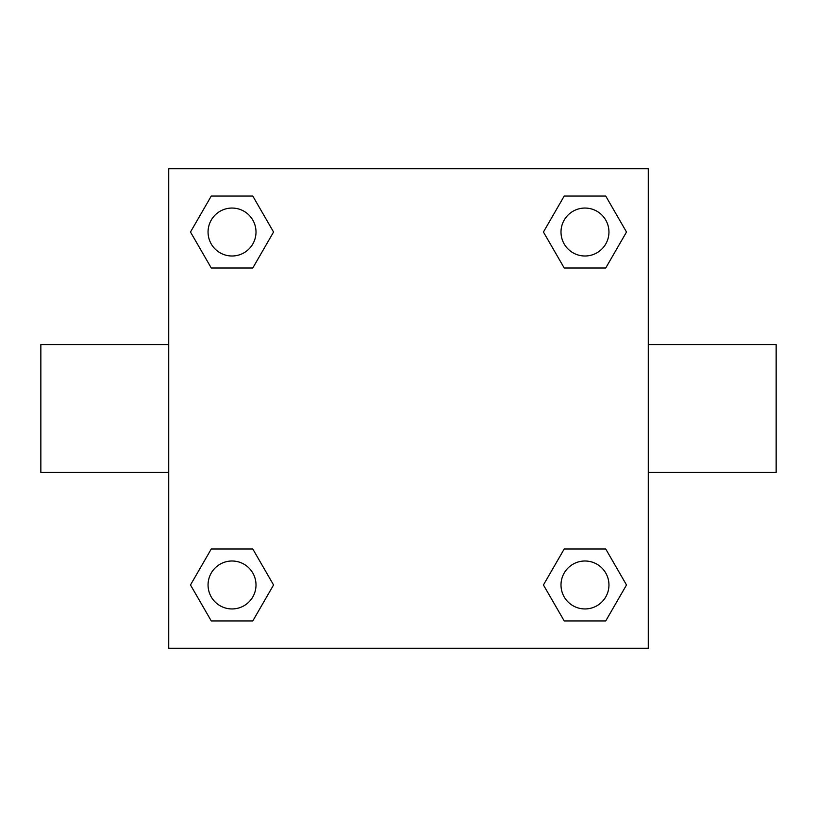 <?xml version="1.0" encoding="UTF-8"?>
<svg xmlns="http://www.w3.org/2000/svg" width="817" height="817" viewBox="0 0 817 817"><rect width="100%" height="100%" fill="white"/><g stroke="black" fill="none" stroke-linecap="round" stroke-linejoin="round"><path stroke-width="1.23" d="M252.79 267.996L211.266 267.996L190.494 232.028L211.266 196.06L252.79 196.06L273.562 232.028L252.79 267.996L211.266 267.996L234.316 267.996M234.316 549.004L252.79 549.004L273.562 584.972L252.79 620.94L211.266 620.94L190.494 584.972L211.266 549.004L252.79 549.004M582.684 267.996L564.21 267.996L543.438 232.028L564.21 196.06L605.734 196.06L626.506 232.028L605.734 267.996L564.21 267.996M564.21 549.004L605.734 549.004L626.506 584.972L605.734 620.94L564.21 620.94L543.438 584.972L564.21 549.004L605.734 549.004L582.684 549.004M648.269 472.44L776.15 472.44L776.15 344.56L648.269 344.56M168.731 344.56L40.85 344.56L40.85 472.44L168.731 472.44M168.731 168.731L648.269 168.731L648.269 648.269L168.731 648.269L168.731 168.731M605.734 620.94L564.21 620.94L605.734 620.94M608.951 584.972A23.979 23.979 0 0 0 572.983 564.21A23.979 23.979 0 0 0 572.983 605.734A23.979 23.979 0 0 0 608.951 584.972M252.79 620.94L211.266 620.94L252.79 620.94M256.007 584.972A23.979 23.979 0 0 0 220.039 564.21A23.979 23.979 0 0 0 220.039 605.734A23.979 23.979 0 0 0 256.007 584.972M564.21 196.06L605.734 196.06L564.21 196.06M608.951 232.028A23.979 23.979 0 0 0 572.983 211.266A23.979 23.979 0 0 0 572.983 252.79A23.979 23.979 0 0 0 608.951 232.028M211.266 196.06L252.79 196.06L211.266 196.06M256.007 232.028A23.979 23.979 0 0 0 220.039 211.266A23.979 23.979 0 0 0 220.039 252.79A23.979 23.979 0 0 0 256.007 232.028"/></g></svg>
